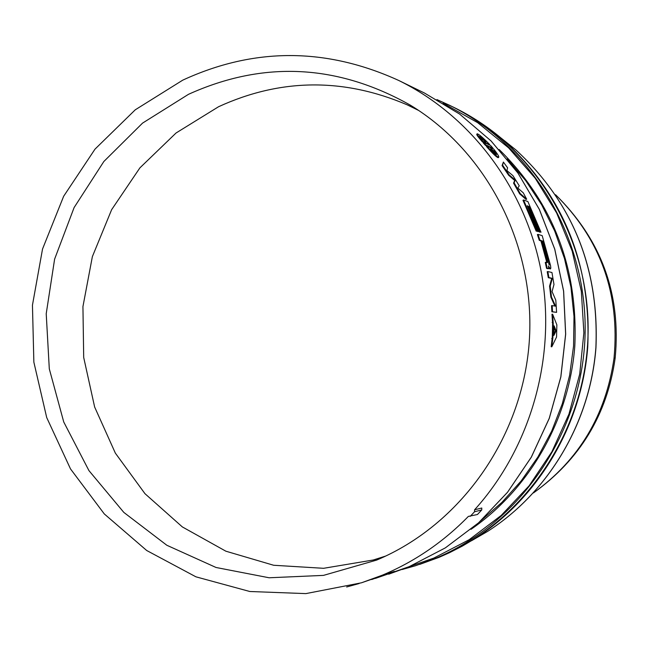 <?xml version="1.0" encoding="UTF-8"?>
<svg xmlns="http://www.w3.org/2000/svg" width="649" height="649" viewBox="0 0 649 649"><rect width="100%" height="100%" fill="white"/><g stroke="black" fill="none" stroke-linecap="round" stroke-linejoin="round"><path stroke-width="0.97" d="M533.535 492.851C579.046 460.011 605.882 415.1 614.027 358.134C620.022 293.673 600.552 239.23 555.633 194.814M453.61 107.263C471.864 116.171 488.778 127.366 504.354 140.857C563.397 195.3 591.19 264.021 587.743 347.037C581.804 425.095 538.386 498.067 474.857 538.654L462.413 546.06L449.57 552.656L439.057 557.337L419.716 564.395M438.635 557.467L415.425 565.75L434.692 558.708C520.157 523.313 581.95 433.143 585.041 336.028C588.181 238.905 532.367 145.538 449.57 105.292L436.939 99.589L453.408 107.166C535.668 147.161 591.109 239.879 588.002 336.32C584.927 432.753 523.556 522.299 438.635 557.467M361.461 582.802L305.866 593.608L249.8 591.499L195.925 576.823L146.706 550.506L104.294 513.935L70.506 468.919L46.704 417.558L33.862 362.158L32.45 305.168L42.526 249.046L63.659 196.258L95.005 149.132L135.268 109.803L182.758 80.143C254.092 47.255 326.074 47.369 398.713 80.46C471.255 116.009 526.177 189.07 541.501 273.197C556.477 357.364 530.72 447.721 474.573 509.798L481.777 508.021L481.753 509.936L477.453 514.511L468.383 516.393C443.275 542.061 414.606 561.653 382.358 575.168L361.461 582.802L394.04 571.493L371.723 579.533M188.478 94.324C263.364 60.462 337.326 64.073 410.346 105.154C487.918 152.166 536.244 247.131 529.186 342.688C522.072 438.245 460.271 525.041 376.615 560.103L323.47 575.387L269.124 577.772L216.044 567.486L166.842 545.265L123.813 512.394L88.937 470.606L63.74 421.98L49.3 368.859L46.217 313.727L54.613 259.121L74.1 207.575L103.848 161.504L142.545 123.115L188.478 94.324M417.575 109.722L407.053 104.773L418.783 110.525M385.749 556.031L373.297 559.99L323.575 568.305L273.659 565.263L225.868 551.196L182.345 526.923L144.978 493.694L115.344 453.107L94.64 407.012L83.697 357.461L82.934 306.596L92.369 256.623L111.628 209.692L139.908 167.856L176.066 132.988L218.583 106.72C280.619 78.334 343.443 77.685 407.053 104.773M488.113 146.585L485.46 145.384L483.197 142.821L483.667 142.382L482.312 141.79C478.256 137.15 476.415 134.635 476.78 134.246L477.218 133.791C476.861 134.181 478.711 136.704 482.775 141.352L482.312 141.79M485.46 145.384L485.931 144.954L488.559 146.13L489.427 147.169L486.912 146.049C493.24 153.188 497.158 156.936 498.683 157.293C499.235 156.685 497.572 153.943 493.711 149.075L490.263 146.885L492.842 148.037L492.372 148.467L491.204 147.94M498.683 157.293L498.197 157.699C496.68 157.35 492.753 153.61 486.434 146.479L486.912 146.049M554.879 306.044L550.855 297.112L549.581 286.16L551.715 278.445L548.291 277.699L547.212 271.68L547.837 271.55L548.916 277.577L548.291 277.699M552.51 311.755L556.599 312.347L551.877 311.788L551.545 305.663L552.177 305.614L552.51 311.755L551.877 311.788M541.006 232.237L527.88 201.555L523.548 199.965L536.788 230.914L537.794 231.231L527.231 205.765L527.864 205.993L538.41 231.425L539.408 231.734L528.886 206.358L529.511 206.585L540.025 231.928L541.006 232.237L539.295 231.774M539.408 231.734L537.688 231.271M537.794 231.231L536.196 231.141L522.989 200.265L523.548 199.965M553.24 323.664L552.907 337.439L551.812 346.785L551.188 346.728L552.275 337.407L552.607 323.673L551.975 314.238L552.607 314.213L553.24 323.664L552.607 323.673M548.048 268.735L546.563 268.378L545.274 262.415L545.89 262.261L547.18 268.248L548.665 268.597L548.048 268.735M539.903 240.154L541.509 240.633L547.35 262.066L546.734 262.22L540.909 240.836L539.295 240.365L537.396 234.589L537.997 234.37L539.903 240.154L539.295 240.365M548.665 268.597L548.519 266.033L550.311 268.962L548.843 268.426M508.638 175.238L502.075 165.584L503.405 162.063L502.586 165.195L509.165 174.873L508.638 175.238L514.73 180.503L515.257 180.154L509.165 174.873M513.554 183.132L514.097 182.783L520.198 193.532L526.655 199.154L526.104 199.462L519.646 193.848L513.554 183.132L514.73 180.503M488.559 146.13L488.089 146.552M492.842 148.037L490.603 145.498L488.007 144.329L487.123 143.315L489.622 144.435L489.176 144.857M489.622 144.435C482.929 137.645 478.792 134.092 477.218 133.791M482.775 141.352L485.306 142.496L484.86 142.918M485.306 142.496L486.304 143.567L483.667 142.382L485.931 144.954M551.715 278.445L552.331 278.332L550.214 286.071L549.581 286.16M550.214 286.071L551.488 297.039L550.855 297.112M551.488 297.039L555.576 306.158L552.177 305.614M556.599 312.347L555.804 300.195L552.064 291.588L553.978 284.489L551.958 272.507L547.837 271.55M548.916 277.577L552.331 278.332M529.511 206.585L529.089 206.796M540.025 231.928L539.433 232.147M536.788 230.914L536.196 231.141M527.864 205.993L527.442 206.212M538.41 231.425L537.818 231.644M552.137 322.512L552.77 322.512M552.907 337.439L552.275 337.407M552.38 338.494L551.747 338.462M551.812 346.785L556.558 337.026L556.85 324.841L552.607 314.213M546.563 268.378L547.18 268.248M549.354 268.118L548.77 268.256M550.311 268.962L550.823 268.159L550.563 265.668L542.199 235.652L537.997 234.37M541.509 240.633L540.909 240.836M547.35 262.066L547.375 262.634L545.89 262.261M502.075 165.584L502.586 165.195M514.097 182.783L515.257 180.154M520.198 193.532L519.646 193.848M526.655 199.154L523.272 192.818L517.78 188.04L519.265 185.809L512.961 175.684L506.885 170.557L507.599 167.823L503.405 162.063M359.173 583.516L346.655 586.988M474.573 509.798L474.557 511.736L481.753 509.936M470.201 516.377L474.557 511.736M486.223 141.433L484.268 140.549L487.075 143.908L483.578 140.233L481.599 139.34L479.7 136.233L486.223 141.433M489.492 146.544L492.875 150.325L494.806 151.176L496.453 154.592L490.255 149.165L492.193 150.024L489.435 146.601M554.116 325.839L556.079 330.86L553.881 335.452L554.116 325.839M543.108 241.103L549.249 265.06L542.499 240.925L543.108 241.103L542.605 241.274M484.462 140.638L479.814 136.866M492.875 150.325L492.404 150.746L491.95 150.243M494.806 151.176L494.327 151.59L492.404 150.746M492.193 150.024L491.293 150.26M494.327 151.59L496.031 154.503M556.079 330.86L555.447 330.844L553.938 334.016M554.1 327.38L555.447 330.844M549.249 263.867L548.721 263.997M555.576 194.732C601.396 239.797 621.255 294.248 615.163 358.086L614.027 358.134M501.401 138.326L515.801 149.838C572.499 202.115 599.189 268.053 595.879 347.637C590.176 422.483 548.527 492.469 487.504 531.458L471.563 540.714M443.178 103.223L477.656 122.661L508.638 147.883L535.23 178.248L556.623 212.937L572.15 250.985L581.334 291.304L583.881 332.742L579.711 374.092L568.938 414.143L551.893 451.745L529.105 485.809L501.255 515.395L469.195 539.692L433.856 558.067L375.39 578.405M424.405 93.002L459.557 114.021L491.017 140.906L517.87 172.967L539.319 209.367L554.708 249.111L563.575 291.077L565.628 334.089L560.809 376.915L549.241 418.329L531.296 457.156L507.494 492.307L478.556 522.818L445.336 547.878L408.797 566.853L445.36 547.87L478.597 522.802L507.534 492.291L531.344 457.147L549.297 418.329L560.858 376.923L565.685 334.113L563.632 291.117L554.765 249.151L539.376 209.416L517.918 173.007L491.058 140.93L459.581 114.037L424.405 93.002L398.713 80.46M394.341 571.396L389.538 572.986M499.162 149.521C553.045 202.537 578.267 268.053 574.811 346.071C569.189 419.7 529.649 488.875 471.004 529.324M480.317 521.244L501.937 502.367L521.236 480.844L537.899 456.993L551.658 431.179L562.302 403.783L569.644 375.244L573.562 345.982L574 316.461L570.95 287.142L564.468 258.48L554.66 230.922L541.696 204.873L525.787 180.747L507.194 158.875M615.163 358.086C607.18 414.597 579.946 459.549 533.47 492.924M504.354 140.857L515.801 149.838C572.564 202.188 599.287 268.126 595.96 347.645C590.266 422.426 548.632 492.404 487.504 531.458L474.857 538.654M373.297 559.99L376.582 559.049M402.088 569.53L415.425 565.75M408.805 566.845L388.719 574.187"/></g></svg>
